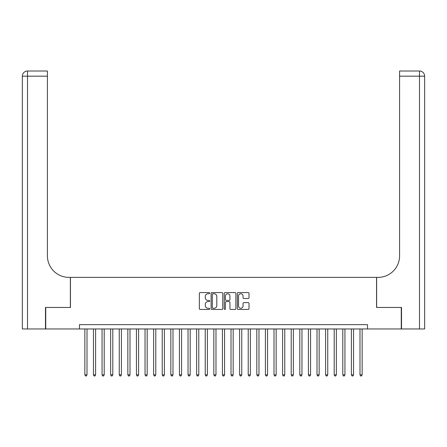 <?xml version="1.0" encoding="UTF-8"?>
<svg xmlns="http://www.w3.org/2000/svg" width="447" height="447" viewBox="0 0 447 447"><rect width="100%" height="100%" fill="white"/><g stroke="black" fill="none" stroke-linecap="round" stroke-linejoin="round"><path stroke-width="0.67" d="M209.744 293.159A0.592 0.592 0 0 0 209.151 292.573L200.183 292.573A0.844 0.844 0 0 0 199.34 293.416L199.34 308.609A0.844 0.844 0 0 0 200.183 309.453L209.151 309.453A0.592 0.592 0 0 0 209.744 308.86A0.592 0.592 0 0 0 209.151 308.268L207.995 308.268A2.699 2.699 0 0 1 205.29 305.569L205.29 304.301A2.699 2.699 0 0 1 207.995 301.602L209.151 301.602A0.592 0.592 0 0 0 209.744 301.01A0.592 0.592 0 0 0 209.151 300.418L207.995 300.418A2.699 2.699 0 0 1 205.29 297.719L205.29 296.456A2.699 2.699 0 0 1 207.995 293.752L209.151 293.752A0.592 0.592 0 0 0 209.744 293.159M248.163 298.523A0.844 0.844 0 0 0 249.007 297.68L249.007 293.416A0.844 0.844 0 0 0 248.163 292.573L238.206 292.573A0.844 0.844 0 0 0 237.363 293.416L237.363 308.609A0.844 0.844 0 0 0 238.206 309.453L248.163 309.453A0.844 0.844 0 0 0 249.007 308.609L249.007 303.457A0.844 0.844 0 0 0 248.163 302.613L243.9 302.613A0.844 0.844 0 0 0 243.056 303.457L243.056 306.011A2.257 2.257 0 0 1 240.799 308.268A2.257 2.257 0 0 1 238.542 306.011L238.542 296.009A2.257 2.257 0 0 1 240.799 293.752A2.257 2.257 0 0 1 243.056 296.009L243.056 297.68A0.844 0.844 0 0 0 243.9 298.523L248.163 298.523M79.482 328.953L45.739 328.953L45.739 307.458L70.458 307.458L70.458 277.369L376.542 277.369L376.542 307.458L401.261 307.458L401.261 328.953L367.518 328.953L367.518 324.656L79.482 324.656L79.482 328.953L367.518 328.953M222.762 293.416A0.844 0.844 0 0 0 221.919 292.573L211.956 292.573A0.844 0.844 0 0 0 211.113 293.416L211.113 308.609A0.844 0.844 0 0 0 211.956 309.453L221.919 309.453A0.844 0.844 0 0 0 222.762 308.609L222.762 293.416M225.081 292.573L235.044 292.573A0.844 0.844 0 0 1 235.887 293.416L235.887 308.609A0.844 0.844 0 0 1 235.044 309.453L230.781 309.453A0.844 0.844 0 0 1 229.937 308.609L229.937 302.446A0.844 0.844 0 0 0 229.093 301.602L226.266 301.602A0.844 0.844 0 0 0 225.422 302.446L225.422 308.86A0.592 0.592 0 0 1 224.83 309.453A0.592 0.592 0 0 1 224.238 308.86L224.238 293.416A0.844 0.844 0 0 1 225.081 292.573M212.889 293.752A0.592 0.592 0 0 0 212.297 294.344L212.297 307.676A0.592 0.592 0 0 0 212.889 308.268L214.113 308.268A2.699 2.699 0 0 0 216.812 305.569L216.812 296.456A2.699 2.699 0 0 0 214.113 293.752L212.889 293.752M229.937 296.054A2.257 2.257 0 0 0 227.679 293.796A2.257 2.257 0 0 0 225.422 296.054L225.422 299.574A0.844 0.844 0 0 0 226.266 300.418L229.093 300.418A0.844 0.844 0 0 0 229.937 299.574L229.937 296.054M84.857 328.953L84.857 374.865L87.009 374.865L87.009 328.953M87.009 374.865L86.36 375.983L85.5 375.983L84.857 374.865M45.477 307.458L70.369 307.458L70.369 277.369L68.911 277.369A21.495 21.495 0 0 1 47.416 255.874L47.416 76.174L27.507 76.174L27.507 328.953L45.477 328.953L45.477 307.458M27.507 328.953L22.35 328.953L22.35 76.174A5.157 5.157 0 0 1 27.507 71.017L47.416 71.017L47.416 76.174M47.416 71.017L27.507 71.017A5.157 5.157 0 0 0 22.35 76.174L27.507 76.174L27.507 71.017M68.911 277.369A21.495 21.495 0 0 1 47.416 255.874M424.65 277.369L424.65 76.174L424.65 328.953L401.523 328.953L401.523 307.458L376.631 307.458L376.631 277.369L378.089 277.369A21.495 21.495 0 0 0 399.584 255.874L399.584 71.017L419.493 71.017L399.584 71.017M378.089 277.369A21.495 21.495 0 0 0 399.584 255.874M424.65 76.174A5.157 5.157 0 0 0 419.493 71.017A5.157 5.157 0 0 1 424.65 76.174L399.584 76.174M93.457 328.953L93.457 374.865L95.602 374.865L95.602 328.953M95.602 374.865L94.96 375.983L94.099 375.983L93.457 374.865M102.056 328.953L102.056 374.865L104.201 374.865L104.201 328.953M104.201 374.865L103.559 375.983L102.698 375.983L102.056 374.865M110.649 328.953L110.649 374.865L112.8 374.865L112.8 328.953M112.8 374.865L112.158 375.983L111.297 375.983L110.649 374.865M119.248 328.953L119.248 374.865L121.4 374.865L121.4 328.953M121.4 374.865L120.751 375.983L119.897 375.983L119.248 374.865M127.848 328.953L127.848 374.865L129.999 374.865L129.999 328.953M129.999 374.865L129.351 375.983L128.49 375.983L127.848 374.865M136.447 328.953L136.447 374.865L138.592 374.865L138.592 328.953M138.592 374.865L137.95 375.983L137.089 375.983L136.447 374.865M145.046 328.953L145.046 374.865L147.192 374.865L147.192 328.953M147.192 374.865L146.549 375.983L145.688 375.983L145.046 374.865M153.639 328.953L153.639 374.865L155.791 374.865L155.791 328.953M155.791 374.865L155.148 375.983L154.288 375.983L153.639 374.865M162.239 328.953L162.239 374.865L164.39 374.865L164.39 328.953M164.39 374.865L163.742 375.983L162.887 375.983L162.239 374.865M170.838 328.953L170.838 374.865L172.989 374.865L172.989 328.953M172.989 374.865L172.341 375.983L171.48 375.983L170.838 374.865M179.437 328.953L179.437 374.865L181.583 374.865L181.583 328.953M181.583 374.865L180.94 375.983L180.08 375.983L179.437 374.865M188.031 328.953L188.031 374.865L190.182 374.865L190.182 328.953M190.182 374.865L189.539 375.983L188.679 375.983L188.031 374.865M196.63 328.953L196.63 374.865L198.781 374.865L198.781 328.953M198.781 374.865L198.138 375.983L197.278 375.983L196.63 374.865M205.229 328.953L205.229 374.865L207.38 374.865L207.38 328.953M207.38 374.865L206.732 375.983L205.871 375.983L205.229 374.865M213.828 328.953L213.828 374.865L215.979 374.865L215.979 328.953M215.979 374.865L215.331 375.983L214.471 375.983L213.828 374.865M222.427 328.953L222.427 374.865L224.573 374.865L224.573 328.953M224.573 374.865L223.93 375.983L223.07 375.983L222.427 374.865M231.021 328.953L231.021 374.865L233.172 374.865L233.172 328.953M233.172 374.865L232.529 375.983L231.669 375.983L231.021 374.865M239.62 328.953L239.62 374.865L241.771 374.865L241.771 328.953M241.771 374.865L241.129 375.983L240.268 375.983L239.62 374.865M248.219 328.953L248.219 374.865L250.37 374.865L250.37 328.953M250.37 374.865L249.722 375.983L248.862 375.983L248.219 374.865M256.818 328.953L256.818 374.865L258.969 374.865L258.969 328.953M258.969 374.865L258.321 375.983L257.461 375.983L256.818 374.865M265.417 328.953L265.417 374.865L267.563 374.865L267.563 328.953M267.563 374.865L266.92 375.983L266.06 375.983L265.417 374.865M274.011 328.953L274.011 374.865L276.162 374.865L276.162 328.953M276.162 374.865L275.52 375.983L274.659 375.983L274.011 374.865M282.61 328.953L282.61 374.865L284.761 374.865L284.761 328.953M284.761 374.865L284.113 375.983L283.258 375.983L282.61 374.865M291.209 328.953L291.209 374.865L293.361 374.865L293.361 328.953M293.361 374.865L292.712 375.983L291.852 375.983L291.209 374.865M299.808 328.953L299.808 374.865L301.954 374.865L301.954 328.953M301.954 374.865L301.312 375.983L300.451 375.983L299.808 374.865M308.408 328.953L308.408 374.865L310.553 374.865L310.553 328.953M310.553 374.865L309.911 375.983L309.05 375.983L308.408 374.865M317.001 328.953L317.001 374.865L319.152 374.865L319.152 328.953M319.152 374.865L318.51 375.983L317.649 375.983L317.001 374.865M325.6 328.953L325.6 374.865L327.752 374.865L327.752 328.953M327.752 374.865L327.103 375.983L326.249 375.983L325.6 374.865M334.2 328.953L334.2 374.865L336.351 374.865L336.351 328.953M336.351 374.865L335.703 375.983L334.842 375.983L334.2 374.865M342.799 328.953L342.799 374.865L344.944 374.865L344.944 328.953M344.944 374.865L344.302 375.983L343.441 375.983L342.799 374.865M351.398 328.953L351.398 374.865L353.543 374.865L353.543 328.953M353.543 374.865L352.901 375.983L352.04 375.983L351.398 374.865M359.991 328.953L359.991 374.865L362.143 374.865L362.143 328.953M362.143 374.865L361.5 375.983L360.64 375.983L359.991 374.865M419.493 328.953L419.493 71.017"/></g></svg>

